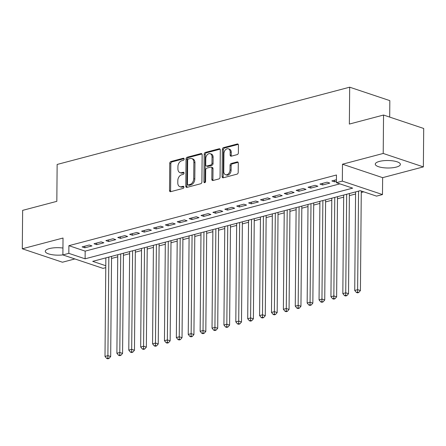 <?xml version="1.0" encoding="UTF-8"?>
<svg xmlns="http://www.w3.org/2000/svg" width="446" height="446" viewBox="0 0 446 446"><rect width="100%" height="100%" fill="white"/><g stroke="black" fill="none" stroke-linecap="round" stroke-linejoin="round"><path stroke-width="0.67" d="M184.142 159.077A1.104 0.78 -71.5 0 0 183.674 158.246A1.104 0.78 -71.5 0 0 183.334 158.241L170.93 161.513A1.578 1.109 -71.5 0 0 169.753 163.331L169.513 190.481A1.578 1.109 -71.5 0 0 170.177 191.674A1.578 1.109 -71.5 0 0 170.667 191.685L183.072 188.407A1.104 0.78 -71.5 0 0 183.897 187.136A1.104 0.78 -71.5 0 0 183.429 186.3A1.104 0.78 -71.5 0 0 183.089 186.294L181.483 186.718A5.057 3.557 -71.5 0 1 179.922 186.69A5.057 3.557 -71.5 0 1 177.792 182.877L177.809 180.619A5.057 3.557 -71.5 0 1 181.589 174.804L183.195 174.38A1.104 0.78 -71.5 0 0 184.02 173.109A1.104 0.78 -71.5 0 0 183.551 172.273A1.104 0.78 -71.5 0 0 183.211 172.268L181.606 172.691A5.057 3.557 -71.5 0 1 180.045 172.658A5.057 3.557 -71.5 0 1 177.915 168.85L177.932 166.587A5.057 3.557 -71.5 0 1 181.712 160.777L183.317 160.354A1.104 0.78 -71.5 0 0 184.142 159.077M379.368 161.424A12.555 3.746 -179.5 0 0 375.27 164.145A12.555 3.746 -179.5 0 0 382.746 167.64A12.555 3.746 -179.5 0 0 396.293 167.088A12.555 3.746 -179.5 0 0 400.385 164.368A12.555 3.746 -179.5 0 0 392.915 160.872A12.555 3.746 -179.5 0 0 379.368 161.424M62.942 248.043A12.555 3.746 -179.5 0 0 49.372 248.589A12.555 3.746 -179.5 0 0 45.28 251.31A12.555 3.746 -179.5 0 0 62.88 254.889M237.194 154.623A1.578 1.109 -71.5 0 0 238.376 152.805L238.443 145.19A1.578 1.109 -71.5 0 0 237.779 143.997A1.578 1.109 -71.5 0 0 237.289 143.986L223.518 147.626A1.578 1.109 -71.5 0 0 222.337 149.443L222.097 176.594A1.578 1.109 -71.5 0 0 222.766 177.781A1.578 1.109 -71.5 0 0 223.251 177.792L237.027 174.152A1.578 1.109 -71.5 0 0 238.209 172.34L238.287 163.136A1.578 1.109 -71.5 0 0 237.623 161.948A1.578 1.109 -71.5 0 0 237.133 161.937L231.24 163.492A1.578 1.109 -71.5 0 0 230.058 165.31L230.019 169.876A4.226 2.971 -71.5 0 1 225.553 174.709A4.226 2.971 -71.5 0 1 223.775 171.52L223.931 153.647A4.226 2.971 -71.5 0 1 228.391 148.813A4.226 2.971 -71.5 0 1 230.175 151.997L230.147 154.979A1.578 1.109 -71.5 0 0 230.816 156.167A1.578 1.109 -71.5 0 0 231.301 156.178L237.194 154.623M383.549 115.035L423.7 128.476L423.365 166.893L383.214 153.452L383.549 115.035L349.357 124.066L349.681 87.187L57.144 164.457L56.826 201.341L22.634 210.367L22.3 248.784L63.031 238.03L62.88 254.934L68.829 253.361L68.896 245.679L336.457 175.005L336.39 182.687L342.338 181.115L382.49 194.556L376.541 196.123L360.262 190.676L92.701 261.35L105.791 265.732M383.214 153.452L342.483 164.212L342.338 181.115M202.144 154.779A1.578 1.109 -71.5 0 0 201.475 153.586A1.578 1.109 -71.5 0 0 200.99 153.575L187.214 157.215A1.578 1.109 -71.5 0 0 186.032 159.032L185.798 186.183A1.578 1.109 -71.5 0 0 186.461 187.37A1.578 1.109 -71.5 0 0 186.952 187.381L200.722 183.741A1.578 1.109 -71.5 0 0 201.904 181.929L202.144 154.779M205.366 152.42L219.137 148.78A1.578 1.109 -71.5 0 1 219.627 148.791A1.578 1.109 -71.5 0 1 220.291 149.984L220.056 177.134A1.578 1.109 -71.5 0 1 218.875 178.946L212.982 180.507A1.578 1.109 -71.5 0 1 212.491 180.496A1.578 1.109 -71.5 0 1 211.828 179.303L211.922 168.293A1.578 1.109 -71.5 0 0 211.259 167.105A1.578 1.109 -71.5 0 0 210.768 167.094L206.86 168.125A1.578 1.109 -71.5 0 0 205.678 169.943L205.578 181.41A1.104 0.78 -71.5 0 1 204.407 182.67A1.104 0.78 -71.5 0 1 203.945 181.84L204.184 154.238A1.578 1.109 -71.5 0 1 205.366 152.42L206.448 152.783L220.095 149.181M22.3 248.784L62.451 262.226L74.872 258.942M89.25 245.01L82.114 246.894L84.824 247.803L91.96 245.919L89.25 245.01M101.142 241.871L94.006 243.756L96.721 244.664L103.851 242.78L101.142 241.871M113.033 238.733L105.897 240.617L108.612 241.526L115.743 239.636L113.033 238.733M124.925 235.588L117.789 237.473L120.504 238.381L127.634 236.497L124.925 235.588M136.816 232.45L129.68 234.334L132.395 235.243L139.526 233.358L136.816 232.45M148.708 229.305L141.572 231.19L144.287 232.098L151.417 230.214L148.708 229.305M160.599 226.167L153.463 228.051L156.178 228.96L163.314 227.075L160.599 226.167M172.49 223.022L165.355 224.912L168.07 225.815L175.206 223.931L172.49 223.022M184.382 219.884L177.246 221.768L179.961 222.677L187.097 220.792L184.382 219.884M196.273 216.745L189.137 218.629L191.852 219.538L198.988 217.648L196.273 216.745M208.165 213.601L201.029 215.485L203.744 216.394L210.88 214.509L208.165 213.601M220.056 210.462L212.92 212.346L215.635 213.255L222.771 211.371L220.056 210.462M231.948 207.318L224.812 209.202L227.527 210.111L234.663 208.226L231.948 207.318M243.839 204.179L236.703 206.063L239.418 206.972L246.554 205.088L243.839 204.179M255.731 201.035L248.595 202.924L251.31 203.828L258.446 201.943L255.731 201.035M267.622 197.896L260.486 199.78L263.201 200.689L270.337 198.805L267.622 197.896M279.514 194.757L272.378 196.641L275.093 197.55L282.229 195.66L279.514 194.757M291.405 191.613L284.275 193.497L286.984 194.406L294.12 192.521L291.405 191.613M303.297 188.474L296.166 190.358L298.876 191.267L306.012 189.383L303.297 188.474M315.188 185.33L308.058 187.214L310.767 188.123L317.903 186.238L315.188 185.33M327.08 182.191L319.949 184.075L322.659 184.984L329.795 183.1L327.08 182.191M68.896 245.679L85.175 251.126L339.869 183.852M336.418 179.727L331.841 180.937L334.55 181.84L336.401 181.355M111.545 258.457L117.733 256.824M123.436 255.313L129.624 253.679M135.328 252.174L141.516 250.54M147.219 249.035L153.407 247.396M159.11 245.891L165.299 244.257M171.002 242.752L177.19 241.113M182.893 239.608L189.082 237.974M194.785 236.469L200.979 234.836M206.676 233.325L212.87 231.691M218.568 230.186L224.762 228.553M230.459 227.047L236.653 225.408M242.351 223.903L248.545 222.27M254.242 220.764L260.436 219.125M266.134 217.62L272.328 215.987M278.025 214.481L284.219 212.848M289.917 211.343L296.111 209.704M301.808 208.198L308.002 206.565M313.7 205.06L319.893 203.421M325.591 201.915L331.785 200.282M337.483 198.777L343.676 197.138M349.374 195.632L355.568 193.999M361.266 192.494L363.741 191.841M105.568 257.95L105.858 258.05M389.687 117.092L389.832 100.629L349.681 87.187M342.483 164.212L382.635 177.653L423.365 166.893M382.635 177.653L382.49 194.556M105.774 267.645L103.032 268.369L62.88 254.934M68.829 253.361L85.102 258.808L352.669 188.134L336.39 182.687M85.175 251.126L85.102 258.808M84.824 247.803L84.84 246.175M96.721 244.664L96.732 243.037M108.612 241.526L108.623 239.892M120.504 238.381L120.515 236.754M132.395 235.243L132.406 233.615M144.287 232.098L144.298 230.47M156.178 228.96L156.189 227.332M168.07 225.815L168.081 224.187M179.961 222.677L179.972 221.049M191.852 219.538L191.864 217.904M203.744 216.394L203.755 214.766M215.635 213.255L215.647 211.627M227.527 210.111L227.538 208.483M239.418 206.972L239.435 205.344M251.31 203.828L251.327 202.2M263.201 200.689L263.218 199.061M275.093 197.55L275.11 195.917M286.984 194.406L287.001 192.778M298.876 191.267L298.892 189.639M310.767 188.123L310.784 186.495M322.659 184.984L322.675 183.356M334.55 181.84L334.567 180.212M180.045 172.658L181.126 173.026A5.057 3.557 -71.5 0 0 182.693 173.054L181.606 172.691M183.958 172.719L182.693 173.054M179.922 186.69L181.004 187.052A5.057 3.557 -71.5 0 0 182.57 187.08L181.483 186.718M183.836 186.746L182.57 187.08M184.081 158.692L172.017 161.881A1.578 1.109 -71.5 0 0 170.835 163.693L170.601 190.843A1.578 1.109 -71.5 0 0 170.796 191.646M201.943 153.976L188.301 157.577A1.578 1.109 -71.5 0 0 187.119 159.395L186.88 186.545A1.578 1.109 -71.5 0 0 187.08 187.348M188.48 158.988A1.104 0.78 -71.5 0 0 187.655 160.259L187.448 184.092A1.104 0.78 -71.5 0 0 187.911 184.923A1.104 0.78 -71.5 0 0 188.251 184.928L189.946 184.482A5.057 3.557 -71.5 0 0 193.726 178.668L193.865 162.377A5.057 3.557 -71.5 0 0 191.735 158.57A5.057 3.557 -71.5 0 0 190.174 158.542L188.48 158.988M187.911 184.923L188.998 185.285A1.104 0.78 -71.5 0 0 189.338 185.296L188.251 184.928M191.735 158.57L192.823 158.932A5.057 3.557 -71.5 0 1 194.952 162.745L194.807 179.036A5.057 3.557 -71.5 0 1 191.033 184.845L189.338 185.296M211.259 167.105L212.341 167.467A1.578 1.109 -71.5 0 1 213.01 168.66L212.909 179.671A1.578 1.109 -71.5 0 0 213.11 180.474M206.448 152.783A1.578 1.109 -71.5 0 0 205.272 154.6L205.026 182.202A1.104 0.78 -71.5 0 0 205.065 182.514M212.023 156.869A4.226 2.971 -71.5 0 0 210.244 153.686A4.226 2.971 -71.5 0 0 205.779 158.52L205.723 164.814A1.578 1.109 -71.5 0 0 206.386 166.007A1.578 1.109 -71.5 0 0 206.877 166.018L210.785 164.981A1.578 1.109 -71.5 0 0 211.967 163.169L212.023 156.869L213.11 157.232A4.226 2.971 -71.5 0 0 211.326 154.048L210.244 153.686M206.386 166.007L207.474 166.369A1.578 1.109 -71.5 0 0 207.964 166.38L206.877 166.018M213.11 157.232L213.054 163.531A1.578 1.109 -71.5 0 1 211.872 165.349L207.964 166.38M228.391 148.813L229.478 149.181A4.226 2.971 -71.5 0 1 231.257 152.365L231.234 155.342A1.578 1.109 -71.5 0 0 231.435 156.145M225.553 174.709L226.64 175.072A4.226 2.971 -71.5 0 0 231.1 170.238L230.019 169.876M238.086 162.333L232.321 163.855A1.578 1.109 -71.5 0 0 231.145 165.672L231.1 170.238M238.242 144.387L224.6 147.988A1.578 1.109 -71.5 0 0 223.418 149.806L223.184 176.956A1.578 1.109 -71.5 0 0 223.385 177.759M105.858 257.877L105 356.415L107.971 355.629L110.686 356.538L111.561 256.372M107.876 358.132L106.689 358.45L107.776 358.813L108.963 358.5L107.876 358.132L108.835 257.091M106.689 358.45L105 356.415M110.686 356.538L108.963 358.5M117.755 254.733L116.891 353.271L119.868 352.491L122.578 353.394L123.453 253.228M119.768 354.994L118.58 355.306L119.667 355.668L120.855 355.356L119.768 354.994L120.727 253.947M118.58 355.306L116.891 353.271M122.578 353.394L120.855 355.356M129.647 251.594L128.782 350.132L131.76 349.346L134.469 350.255L135.344 250.089M131.659 351.855L130.472 352.167L131.559 352.53L132.746 352.217L131.659 351.855L132.618 250.808M130.472 352.167L128.782 350.132M134.469 350.255L132.746 352.217M141.538 248.45L140.674 346.994L143.651 346.207L146.36 347.116L147.236 246.945M143.551 348.711L142.363 349.023L143.45 349.391L144.638 349.073L143.551 348.711L144.51 247.669M142.363 349.023L140.674 346.994M146.36 347.116L144.638 349.073M153.43 245.311L152.565 343.849L155.542 343.063L158.252 343.972L159.127 243.806M155.448 345.572L154.255 345.884L155.342 346.247L156.529 345.934L155.448 345.572L156.401 244.525M154.255 345.884L152.565 343.849M158.252 343.972L156.529 345.934M165.321 242.172L164.457 340.711L167.434 339.924L170.143 340.833L171.019 240.662M167.339 342.428L166.146 342.745L167.233 343.108L168.421 342.79L167.339 342.428L168.293 241.386M166.146 342.745L164.457 340.711M170.143 340.833L168.421 342.79M177.213 239.028L176.348 337.566L179.325 336.78L182.035 337.689L182.91 237.523M179.231 339.289L178.038 339.601L179.125 339.963L180.312 339.651L179.231 339.289L180.184 238.242M178.038 339.601L176.348 337.566M182.035 337.689L180.312 339.651M189.104 235.889L188.245 334.428L191.217 333.641L193.926 334.55L194.802 234.384M191.122 336.145L189.929 336.462L191.016 336.825L192.204 336.513L191.122 336.145L192.075 235.103M189.929 336.462L188.245 334.428M193.926 334.55L192.204 336.513M200.995 232.745L200.137 331.283L203.108 330.503L205.818 331.406L206.693 231.24M203.014 333.006L201.821 333.318L202.908 333.686L204.095 333.368L203.014 333.006L203.967 231.959M201.821 333.318L200.137 331.283M205.818 331.406L204.095 333.368M212.887 229.606L212.028 328.144L215 327.358L217.709 328.267L218.585 228.101M214.905 329.867L213.712 330.179L214.799 330.542L215.987 330.23L214.905 329.867L215.858 228.82M213.712 330.179L212.028 328.144M217.709 328.267L215.987 330.23M224.778 226.462L223.92 325.006L226.891 324.22L229.606 325.128L230.476 224.957M226.797 326.723L225.604 327.041L226.691 327.403L227.878 327.085L226.797 326.723L227.75 225.682M225.604 327.041L223.92 325.006M229.606 325.128L227.878 327.085M236.67 223.323L235.811 321.861L238.783 321.075L241.498 321.984L242.368 221.818M238.688 323.584L237.501 323.896L238.582 324.259L239.77 323.947L238.688 323.584L239.641 222.537M237.501 323.896L235.811 321.861M241.498 321.984L239.77 323.947M248.561 220.185L247.703 318.723L250.674 317.937L253.389 318.845L254.259 218.674M250.58 320.44L249.392 320.758L250.474 321.12L251.667 320.802L250.58 320.44L251.533 219.399M249.392 320.758L247.703 318.723M253.389 318.845L251.667 320.802M260.453 217.04L259.594 315.578L262.566 314.792L265.281 315.701L266.15 215.535M262.471 317.301L261.284 317.613L262.365 317.976L263.558 317.663L262.471 317.301L263.424 216.254M261.284 317.613L259.594 315.578M265.281 315.701L263.558 317.663M272.344 213.902L271.486 312.44L274.457 311.654L277.172 312.562L278.042 212.396M274.362 314.157L273.175 314.475L274.257 314.837L275.45 314.525L274.362 314.157L275.316 213.116M273.175 314.475L271.486 312.44M277.172 312.562L275.45 314.525M284.236 210.757L283.377 309.295L286.349 308.515L289.064 309.418L289.939 209.252M286.254 311.018L285.066 311.33L286.148 311.698L287.341 311.38L286.254 311.018L287.207 209.971M285.066 311.33L283.377 309.295M289.064 309.418L287.341 311.38M296.127 207.619L295.269 306.157L298.24 305.371L300.955 306.279L301.83 206.113M298.145 307.879L296.958 308.192L298.04 308.554L299.233 308.242L298.145 307.879L299.099 206.833M296.958 308.192L295.269 306.157M300.955 306.279L299.233 308.242M308.019 204.474L307.16 303.018L310.132 302.232L312.847 303.141L313.722 202.969M310.037 304.735L308.849 305.053L309.931 305.415L311.124 305.097L310.037 304.735L310.99 203.694M308.849 305.053L307.16 303.018M312.847 303.141L311.124 305.097M319.91 201.336L319.052 299.874L322.023 299.088L324.738 299.996L325.613 199.83M321.928 301.596L320.741 301.909L321.822 302.271L323.015 301.959L321.928 301.596L322.882 200.549M320.741 301.909L319.052 299.874M324.738 299.996L323.015 301.959M331.802 198.197L330.943 296.735L333.915 295.949L336.63 296.858L337.505 196.686M333.82 298.452L332.632 298.77L333.714 299.132L334.907 298.814L333.82 298.452L334.773 197.411M332.632 298.77L330.943 296.735M336.63 296.858L334.907 298.814M343.693 195.053L342.835 293.591L345.806 292.805L348.521 293.713L349.396 193.547M345.711 295.313L344.524 295.626L345.611 295.988L346.798 295.676L345.711 295.313L346.67 194.266M344.524 295.626L342.835 293.591M348.521 293.713L346.798 295.676M355.585 191.914L354.726 290.452L357.698 289.666L360.413 290.575L361.282 191.016M357.603 292.169L356.415 292.487L357.502 292.849L358.69 292.537L357.603 292.169L358.562 191.128M356.415 292.487L354.726 290.452M360.413 290.575L358.69 292.537M183.953 158.447L183.334 158.241M183.707 186.5L183.089 186.294M183.83 172.474L183.211 172.268M170.601 190.843L169.513 190.481M170.835 163.693L169.753 163.331M172.017 161.881L170.93 161.513M186.88 186.545L185.798 186.183M187.119 159.395L186.032 159.032M188.301 157.577L187.214 157.215M201.871 153.87L200.99 153.575M191.033 184.845L189.946 184.482M194.807 179.036L193.726 178.668M194.952 162.745L193.865 162.377M220.023 149.075L219.137 148.78M212.909 179.671L211.828 179.303M213.01 168.66L211.922 168.293M205.026 182.202L203.945 181.84M205.272 154.6L204.184 154.238M211.872 165.349L210.785 164.981M213.054 163.531L211.967 163.169M231.234 155.342L230.147 154.979M231.257 152.365L230.175 151.997M231.145 165.672L230.058 165.31M232.321 163.855L231.24 163.492M238.019 162.232L237.133 161.937M223.184 176.956L222.097 176.594M223.418 149.806L222.337 149.443M224.6 147.988L223.518 147.626M238.175 144.281L237.289 143.986"/></g></svg>
